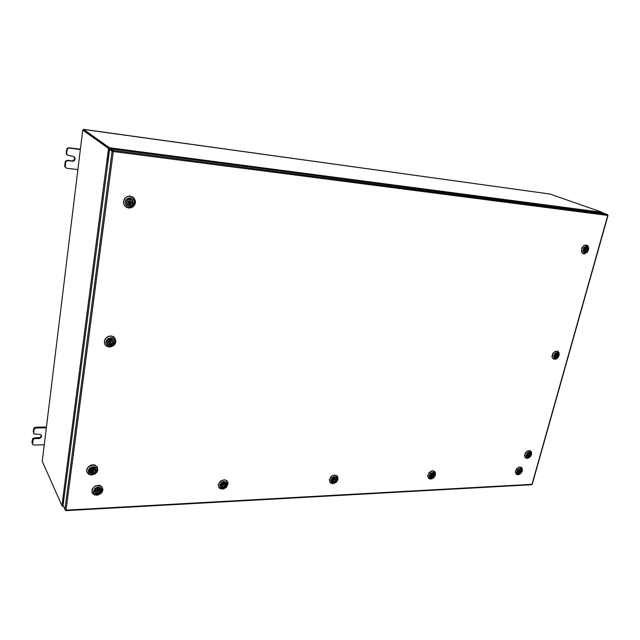 <?xml version="1.0" encoding="UTF-8"?>
<svg xmlns="http://www.w3.org/2000/svg" width="640" height="640" viewBox="0 0 640 640"><rect width="100%" height="100%" fill="white"/><g stroke="black" fill="none" stroke-linecap="round" stroke-linejoin="round"><path stroke-width="0.96" d="M33.984 429.616L33.64 428.872L34.312 427.712L35.664 427.224L36 427.968L34.072 429.256L33.592 432.944L34.096 434.008L40.136 434.4L41.232 435.144L41.552 436.312L41.064 437.504L39.6 438.456L34.528 438.648L33.232 439.272L32.568 444.352L33.832 445.008L44.256 444.784M32.448 444.136L32.344 443.432M32.72 440.288L32.384 439.528L33.048 438.376L34.392 437.88L34.736 438.64M41.176 435.064L40.76 436.696L39.496 437.624L34.392 437.88M33.712 433.512L33.608 432.784M67.104 149.76L66.712 149.192L67.408 148.12L69.288 148.08L68.016 148.344L67.2 149.336L66.64 153.784L67.136 155.024L73.672 156.48L74.8 157.544L75.12 158.88L74.384 160.544L73.176 161.216L67.568 160.72L66.168 161.272L65.6 162.416L65.376 167.264L66.624 168.232L77.888 169.576M65.784 167.776L64.808 166.528L64.744 165.76L65.16 166.136M65.6 162.416L65.224 161.824L65.912 160.752L67.784 160.736M73.976 156.656L74.672 158.696L73.528 160.512L72.264 160.92L67.36 160.36M67.328 155.216L66.352 154.088L66.232 153.152L66.656 153.512M113.08 151.384L112.064 151.248L113.088 151.232L111.008 149.744L111.12 148.912L603.424 213.136L607.568 214.608L608 215.456L532.256 484.224L531.408 484.64M65.536 510.104L63.04 505.544L109.592 149.48L112.064 151.248L64.912 509.744M113.304 151.544L66 510.144L532 484.352L607.768 215.448L113.304 151.544L113.184 150.376L113.08 151.216M550.192 194.072L602.264 212.288L602.624 212.976M83.512 130.168L109.344 148.584M108.272 159.6L109.456 147.752L83.608 129.4L83.296 130.12M62.712 505.672L64.16 496.976M62.352 505.736L62.68 506.424L62.888 506.08L63.864 496.992M108.2 160.16L107.728 159.68M64.184 496.784L63.016 496.232L63.136 496.8L63.864 496.768L62.72 505.72L61.968 505.76L63.136 496.8M107.112 159.6L108.56 148.504L109.384 148.616L107.936 159.704L106.88 159.68L108.184 160.288M95.28 468.192L96 470.624L94.216 472.968L91.984 473.568L89.624 472.336L89.312 470.4L90.472 468.512L92.584 467.496L95.28 468.192M90.152 472.608L92.656 473.248L92.808 472.208L94.648 470.368L94.384 469.264L93.32 468.64L93.464 467.584L95.352 468.576L95.68 470.792L94.36 472.552L92.656 473.256L92.36 471.36L91.488 471.392L91.784 473.28L89.688 471.976L90.152 472.608M95.344 471.504L95.816 469.752L95.272 468.432L94.064 467.672L92.152 467.672L90.416 468.664L89.4 470.88L89.664 471.968L89.952 469.288L92.592 467.616L92.44 468.664L90.6 470.496L90.856 471.6L91.936 472.232M96.048 467.504L93.544 466.544L89.824 467.92L88.328 470.368L88.728 472.872L89.992 474.016L91.784 474.464L95.488 473.088L96.976 470.656L96.936 468.928L96.048 467.504M88.064 473.784L86.856 471.744L86.864 469.728L87.776 467.752L89.44 466.136L93.84 464.944L97.128 466.632L97.864 470.104L96.984 472.096L95.344 473.728L92.064 474.96L89.864 474.768L88.064 473.784M87.144 472.568L86.648 470.568L87.12 468.536L88.432 466.696L90.376 465.368L92.616 464.76L94.808 464.968L97.44 467.096M92.552 470.96L93.168 470.528L92.904 469.944L92.08 470.344L92.552 470.96M93.16 470.152L92.368 468.688M90.592 470.624L92.144 470.792M93.192 470.232L93.912 468.848M91.32 469.24L92.088 470.72M92.904 467.544L92.568 467.768M95.488 489L97.568 487.968L99.688 488.224L100.928 489.648L100.744 491.624L98.528 493.64L95.656 493.608L94.304 491.544L95.488 489M100.4 491.72L100.752 489.92L99.816 488.464L97.928 487.992L96.28 488.504L94.848 489.904L94.456 491.416L95.104 492.912L96.776 493.64M94.84 488.432L93.312 491.728L93.808 493.304L95.064 494.4L98.776 494.44L101.648 491.832L101.88 489.28L100.28 487.432L97.536 487.096L94.84 488.432M100.96 493.488L97.552 495.184L94.064 494.776L91.952 492.224L92.52 488.744L94.376 486.712L96.432 485.688L100.632 485.888L102.12 487.088L102.904 489.256L102.448 491.488L100.96 493.488M92.2 492.92L92.024 489.416L94.928 486.112L99.24 485.288L101.104 486.032L102.4 487.52M98.2 490.808L97.664 490.328L97.064 491L97.712 491.328L98.2 490.808M97.456 489.384L98.16 490.56L98.888 489.256M99.528 491.128L100.672 491.064L99.84 492.456L96.736 493.632L94.984 492.76L94.48 491.392L95.632 491.328L96.696 492.552L98.032 492.512L99.528 491.128L99.32 489.608L97.568 489.08L95.736 490.552L94.584 490.608L95.84 488.84L97.96 488.032L100.264 488.904L100.776 490.288L99.632 490.352M95.352 490.784L97.112 491.128L96.544 489.864M221.832 483.272L223.696 482.312L226 482.904L226.608 484.496L225.936 486.344L223.608 487.832L221.304 487.248L220.68 485.656L221.832 483.272M225.712 484.536L226.24 485.224L225.184 486.784L222.176 487.512L221.16 486.744L220.824 485.512L221.824 485.456L222.44 486.488L223.736 486.616L225.24 485.28L226.24 485.224L226.352 484.104L225.776 482.928L224.416 482.344L221.656 483.512L220.864 486.144L221.656 487.264L222.832 487.632M221.296 482.744L219.912 485.008L220.616 487.888L223.592 488.64L226.608 486.712L227.48 484.328L226.688 482.264L223.712 481.496L221.296 482.744M226.232 487.504L222.928 489.128L219.776 488.456L218.368 485.656L219.536 482.384L222.968 480.088L224.704 479.92L226.688 480.616L227.848 482.072L228.112 483.88L226.232 487.504M218.992 487.648L218.32 484.528L220.616 481.008L224.568 479.752L227.344 481.232M224.096 484.976L223.592 484.536L223.096 485.176L224.096 484.976M225.24 485.28L224.632 484.48L224.76 483.752L225.248 484.064L224.28 483.344L220.952 484.784L222.4 482.936L224.168 482.368L226.12 483.416L226.368 484.496L225.368 484.552M221.688 485.28L223.048 485.176M223.912 484.512L224.368 483.36M332.776 478.248L334.456 477.344L336.456 477.912L336.824 480L335.296 482.048L333.008 482.52L331.848 481.56L331.76 479.888L332.776 478.248M336.696 479.2L336.032 477.736L334.336 477.424L332.568 478.496L331.736 480.4L332.248 481.824L331.768 480.352L332.656 480.304L332.968 481.128L333.936 481.464L336.544 480.096L336.688 479.416L335.808 479.456L334.76 478.296L331.912 479.664L334.248 477.48L335.96 477.712L336.696 479.416M332.328 477.744L331.016 479.872L331.128 482.032L333.336 483.376L335.584 482.664L337.568 480.016L337.096 477.312L334.504 476.576L332.328 477.744M336.32 482.248L332.656 483.816L330.056 482.544L329.64 479.408L332.16 475.992L334.968 475.088L337.568 476.336L338.008 479.488L336.32 482.248M330.248 482.792L329.376 479.744L331.168 476.496L334.344 474.952L337.208 475.928M335.928 479.456L336.544 480.096L335.304 481.752L333.824 482.344L332.224 481.824L333.496 482.36M334.672 479.856L334.208 479.448L333.792 480.088L334.672 479.856M335.664 480.144L334.944 479.4L335.096 478.712L335.808 479.456M332.584 480.232L333.592 479.944M334.312 479.232L334.624 478.296M434.36 474.272L433.008 472.976L430.976 473.792L433.176 472.912L434.608 474.456L433.52 477.008L431.28 477.888L429.904 476.536L430.672 474.12L429.984 476.528L431.448 477.68M434.216 475.544L434.376 474.912L433.592 474.952L432.792 473.864L430.128 475.136L431.224 473.632L432.8 473L434.024 473.52L434.376 474.912M430.6 473.32L429.368 475.232L429.296 477.208L430.408 478.464L432.248 478.488L434.736 476.408L435.096 473.344L433.472 472.176L430.6 473.32M433.816 477.592L431.944 478.792L430.176 479.048L428.728 478.424L427.904 476.992L427.96 475.08L428.888 473.136L431.904 470.96L434.112 471.08L435.512 472.792L435.304 475.36L433.816 477.592M428.648 478.352L427.64 475.92L429.064 472.552L432.128 470.728L434.6 471.376M432.568 475.32L432.152 474.944L431.808 475.632L432.568 475.32M433.44 475.6L434.224 475.552L433.664 476.52L431.552 477.68L430.4 477.248L429.976 475.784L432.136 476.784L433.44 475.6L432.632 474.904L432.792 474.256L433.592 474.952M430.672 475.664L431.424 475.312M432.04 474.592L432.256 473.896M432.632 474.904L433.432 474.816M518.496 469.832L520.432 468.992L521.696 470.208L520.992 472.488L519.24 473.68L517.976 473.456L517.48 472.648L518.496 469.832M521.304 471.496L521.472 470.896L520.776 470.928L520.024 469.888L517.68 471.096L519.192 469.352L520.976 469.328L518.88 469.504M521.424 469.992L520.968 469.304L521.48 470.896M518.184 469.376L517.064 471.048L516.816 472.824L517.536 474.088L518.96 474.4L521.456 472.76L522.344 470.104L521.904 468.904L520.88 468.32L518.184 469.376M520.216 473.912L517.864 474.824L516.104 474.12L515.504 471.68L516.52 469.248L518.864 467.312L521.096 467.184L522.44 468.76L522.208 471.272M516.288 474.304L515.28 472.016L516.336 469.104L519.016 467.048L521.512 467.392M518.216 471.672L519.12 472.712L521.312 471.504L520.328 472.88L518.688 473.512L517.656 472.832L517.512 471.712L518.216 471.672L517.6 471.2L517.592 472.76L518.768 473.512M519.848 471.28L519.472 470.928L519.152 471.568L519.848 471.28M520.608 471.544L519.744 470.888L519.912 470.28L520.776 470.928M518.056 471.552L518.624 471.2M519.168 470.488L519.312 470.048M519.744 470.888L520.496 470.72M113.216 339.656L113.944 342.368L112.744 344.344L110.568 345.304L107.784 344.368L107.048 341.648L108.256 339.672L111.224 338.704L113.216 339.656M107.896 344.16L110.408 345.048L112.416 344.248L113.752 341.84L113.128 339.856L111.216 338.84L108.496 339.6L107.136 342L107.896 344.16M114.016 338.96L112.408 337.944L110.424 337.736L107.592 338.976L106.032 341.544L106.072 343.448L106.984 345.064L108.6 346.064L110.584 346.272L113.4 345.024L114.952 342.472L114.92 340.576L114.016 338.96M105.712 345.456L104.72 343.936L104.392 341.656L105.12 339.368L106.776 337.472L109.048 336.336L111.528 336.16L114.776 337.84L115.952 341.376L115.264 343.68L113.632 345.6L110.112 347.008L107.688 346.704L105.712 345.456M105.216 344.856L104.28 341.512L105.008 339.224L106.664 337.328L108.944 336.192L111.424 336.016L113.648 336.824L114.936 338.04M110.376 342.52L111.016 342.12L110.72 341.416L109.88 341.872L110.376 342.52M110.96 341.6L109.992 340.36L109.264 340.448L109.96 342.304M109.736 343.872L109.568 345.008L107.992 344.232L107.224 341.656L108.168 339.936L110.448 338.864L110.288 340L108.456 341.536L109.144 343.616L109.736 343.872L109.24 343.2L110.144 343.232L110.944 343.824L112.352 342.64L112.48 341.208L111.184 340.032L111.352 338.896L112.896 339.648L113.728 341.272L113.36 343.136L112.368 344.288L110.472 345.032L110.64 343.904M108.4 342.552L110.744 342.424L111.696 340.24M109.664 344.384L110.472 345.032M110.776 338.808L110.384 339.312M132.704 200.016L133.44 203.048L132.176 205.128L129.92 206.024L127.064 204.792L126.32 201.752L127.584 199.664L129.848 198.768L132.704 200.016M127.168 204.6L129.52 205.76L132.192 204.728L133.2 202.808L132.456 200.072L130.072 198.936L127.424 199.984L126.44 201.912L127.168 204.6M133.536 199.312L131.888 198.08L129.84 197.696L126.904 198.856L125.608 200.552L125.16 202.616L126.232 205.496L127.888 206.72L129.936 207.088L132.856 205.928L134.48 203.232L134.456 201.152L133.536 199.312M124.88 206.032L123.728 203.848L123.592 201.352L125.312 197.976L127.44 196.56L129.928 196.12L132.344 196.736L134.12 198.112L135.496 201.64L135.064 204.136L133.64 206.272L131.48 207.656L128.96 208.048L126.544 207.376L124.88 206.032M125.448 206.616L124.072 204.904L123.408 202.512L123.808 200.024L125.192 197.88L127.32 196.464L129.808 196.024L133.328 197.352M129.752 202.976L130.44 202.488L129.928 201.744L129.216 202.344L129.752 202.976M130.248 201.88L128.496 201.176L128.384 201.912L129.432 202.84M129.072 204.416L128.896 205.648L127.576 204.976L126.608 203.56L126.488 201.824L127.672 199.808L129.848 198.96L129.672 200.2L127.776 201.744L128.144 203.784L130.008 204.512L131.76 203.304L131.976 201.88L130.6 200.304L130.784 199.064L132.464 200.112L133.24 202.264L132.768 203.968L131.528 205.24L129.832 205.752L130.008 204.512M128 203.592L129.336 203.712L130.544 202.992L131.096 201.696L130.744 200.36M128.952 205.28L129.832 205.752M130.184 198.936L129.736 199.768M530.608 453.12L530.848 454.488L529.776 456.48L528.376 457.256L527.136 457.016L526.6 455.488L527.376 453.68L529.048 452.568L530.608 453.12M526.76 454.768L526.888 456.56L528.296 457.056L529.888 454.768L529.544 452.64L530.496 453.336L529.976 455.936L528.656 456.952L527.864 456.744M530.576 453.52L529.632 452.624L527.984 453.088M531.16 452.592L529.792 451.824L527.384 452.872L525.992 455.464L526.592 457.568L528.296 457.944L530.304 456.712L531.416 454.624L531.16 452.592M529.456 457.44L527.096 458.424L525.2 457.632L524.648 455.416L525.52 453.024L527.368 451.184L530.144 450.688L531.592 452.344L531.368 454.816M525.496 457.928L524.448 456.04L525.328 452.888L527.896 450.68L530.6 450.912M528.544 455.264L528.872 454.464L528.544 455.264M528.784 453.472L527.504 454.696L528 456.256L527.464 457L526.696 456.056L526.888 454.52L528.296 452.92L529.016 452.656L528.784 453.472M527.4 455.056L527.784 454.784M528.312 454.056L528.456 453.608M527.408 455.648L528.528 456.24M558.272 353.76L558.496 355.264L557.384 357.352L555.96 358.096L554.704 357.744L554.176 356.088L555.04 354.088L556.784 353.048L558.272 353.76M554.392 355.176L554.464 357.28L555.88 357.896L557.472 355.68L557.2 353.184L558.208 354.144L557.664 356.696L556.264 357.8L555.408 357.632M558.16 354.016L556.808 353.128L555.016 354.128M558.84 353.224L557.464 352.304L555.016 353.272L553.568 355.984L554.208 358.368L556.064 358.8L557.864 357.696L559.088 355.384L558.84 353.224M557.896 357.656L555.576 359.272L553.08 358.848L552.16 356.88L552.944 353.68L554.68 351.776L557.416 351.112L559.128 352.744L558.968 355.848M553.344 359.04L551.952 356.768L552.744 353.568L555.168 351.272L557.896 351.288M556.152 355.968L556.488 355.12L556.152 355.968M556.416 354.04L555.072 355.384L555.584 357.008L555.2 357.84L554.328 356.912L554.424 355.208L555.896 353.432L556.664 353.168L556.416 354.04M554.968 355.984L555.44 355.6M555.912 354.8L556.016 354.2M555.064 356.512L556.12 357.024M587.768 247.872L587.816 250.128L586.808 251.704L585.352 252.416L584.088 251.944L583.584 250.04L584.56 247.904L586.488 246.984L587.768 247.872M587.528 247.912L585.696 247.184L583.896 248.936L583.816 251.392L585.64 252.144M588.344 247.328L586.352 246.192L583.928 247.704L582.912 250.72L583.904 252.88L585.928 253.048L587.6 251.752L588.624 249.36L588.344 247.328M581.872 252.464L581.592 249.44L583.16 246.416L585.096 245.12L587.6 245.456L588.784 248.344L587.432 252.04L584.392 253.896L582.96 253.608L581.872 252.464M583.088 253.672L581.4 251.712L581.96 247.728L584.2 245.328L586.92 245.088M585.568 250.128L585.88 249.216L585.568 250.128M585.872 248.056L584.448 249.536L584.672 252.136L583.8 251.272L583.768 249.368L585.312 247.384L586.136 247.128L585.872 248.056M586.68 247.184L587.6 248.056L587.632 249.96L586.856 251.336L585.264 252.208L586.952 249.808L586.536 247.128M584.392 250.376L584.912 249.872M585.312 248.984L585.336 248.28M32.384 439.528L32.008 442.672M33.64 428.872L33.264 432.032M46.416 427.08L35.664 427.224M46.328 427.824L36 427.968M65.184 162.04L64.744 165.76M66.68 149.408L66.232 153.152M80.376 149.208L68.864 147.728M80.344 149.496L69.288 148.08M607.456 214.552L113.184 150.376L111.12 148.912M112.896 151.352L109.592 149.48M109.36 148.76L108.184 159.592M109.384 148.616L82.72 130.04L42.248 461.248L61.968 505.76M108.56 148.504L82.72 130.04M92.872 467.8L93.32 468.64M92.808 472.208L92.36 471.36M95.632 491.328L95.24 490.576M99.08 490.264L99.576 490.24M100.28 490.32L100.672 491.064M221.824 485.456L221.304 484.768M224.632 484.48L225.288 484.448M332.656 480.304L332.04 479.656M334.944 479.4L335.712 479.36M430.76 475.736L430.088 475.152M433.416 474.856L434.224 475.552M520.448 470.848L521.312 471.504M110.696 339.368L111.184 340.032M109.984 344.368L110.144 343.232M130.056 199.848L130.6 200.304M129.28 205.288L129.456 204.056M527.52 455.912L528 456.256M528.88 453.144L529.312 453.456M556.488 353.8L556.952 354.056M584.768 252L585.264 252.208M585.912 247.912L586.416 248.12M585.528 251.28L584.6 250.904M38.896 438.56L38.552 437.8M72.24 161.272L71.816 160.904M109.576 148.912L111.096 149.112M109.456 147.752L602.264 212.288M83.608 129.408L550.312 194.088M63.152 496.4L107.016 159.992M107.736 160.008L106.912 159.912M531.648 484.72L65.824 510.608M550.248 194.072L83.576 129.392M62.72 506.432L63.416 506.392M224.032 484.672L223.152 483.504M223.168 485.336L222.288 484.168M334.592 479.528L333.688 478.584M333.872 480.24L332.968 479.296M432.488 474.984L431.608 474.224M431.872 475.704L430.992 474.944M520.056 474.008L519.624 474.296M522.248 471.096L522.416 470.608M519.768 470.944L518.936 470.312M519.224 471.656L518.392 471.032M531.416 454.624L531.568 454.136M529.296 457.544L528.872 457.84M528.92 454.496L528.072 453.88M528.392 455.224L527.544 454.608M559.088 355.384L559.216 354.984M557.552 357.992L557.264 358.304M556.504 355.128L555.536 354.584M556.032 355.936L555.064 355.392M585.896 249.224L584.816 248.784M585.504 250.112L584.416 249.672"/></g></svg>
